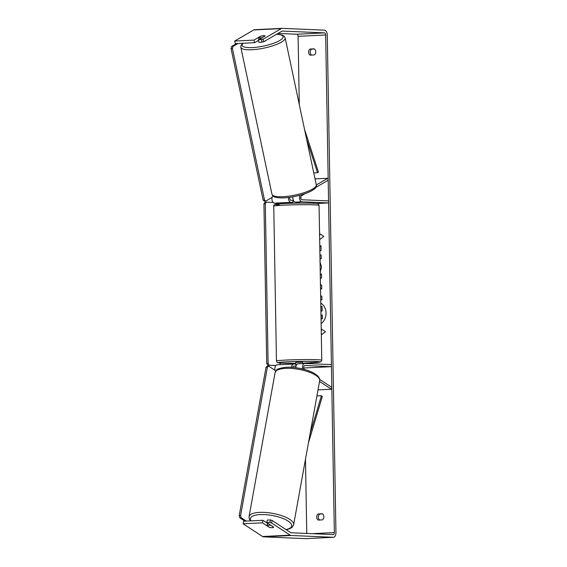 <?xml version="1.0" encoding="UTF-8"?>
<svg xmlns="http://www.w3.org/2000/svg" width="567" height="567" viewBox="0 0 567 567"><rect width="100%" height="100%" fill="white"/><g stroke="black" fill="none" stroke-linecap="round" stroke-linejoin="round"><path stroke-width="0.85" d="M319.71 379.422L331.815 387.346L331.433 389.246L318.023 389.905M331.433 389.246L319.547 381.463M295.846 367.728A4.089 2.396 -92.8 0 1 298.051 363.794A4.089 2.396 -92.8 0 1 298.178 363.794M302.665 368.997A4.089 2.396 -92.8 0 1 304.663 363.468A4.089 2.396 -92.8 0 1 304.791 363.468L331.419 364.609L331.454 366.658L303.706 368.004M304.522 369.478L304.486 369.457A2.041 1.198 -92.8 0 1 303.671 367.203A2.041 1.198 -92.8 0 1 304.762 365.509A2.041 1.198 -92.8 0 1 304.826 365.509L331.454 366.658M295.818 364.099L293.77 364.014A4.089 2.396 87.2 0 0 293.635 364.014A4.089 2.396 87.2 0 0 291.459 367.31M295.145 367.636L295.846 367.664M275.505 371.463A4.089 2.396 -92.8 0 1 275.066 367.189A4.089 2.396 -92.8 0 1 277.093 364.829A4.089 2.396 -92.8 0 1 277.228 364.829M302.572 363.638L302.551 362.278L295.74 362.398L296.024 366.126L293.805 366.055A2.041 1.198 87.2 0 0 293.734 366.055A2.041 1.198 87.2 0 0 292.685 367.395M315.699 187.486L328.201 180.207L327.754 178.272L316.308 184.934M327.754 178.272L315.025 178.896M292.962 196.792A4.089 2.396 87.2 0 0 295.357 202.121L299.709 202.334M299.915 195.239A4.089 2.396 87.2 0 0 299.794 199.478A4.089 2.396 87.2 0 0 301.97 201.802L328.598 202.943L316.996 203.51M305.145 193.63L301.453 195.778A2.041 1.198 87.2 0 0 300.723 198.018A2.041 1.198 87.2 0 0 301.935 199.754L328.555 200.902L328.598 202.943M292.99 202.433L290.942 202.341A4.089 2.396 -92.8 0 1 288.497 197.465M272.798 195.792A4.089 2.396 87.2 0 0 272.082 200.307A4.089 2.396 87.2 0 0 274.407 203.156L283.748 203.56M292.955 200.385L290.906 200.3A2.041 1.198 -92.8 0 1 289.787 197.295M265.951 40.463A3.409 0.843 168 0 1 264.413 41.356M259.913 37.854A3.409 0.843 168 0 1 258.502 37.592L261.16 36.047A3.409 0.843 168 0 1 263.634 35.686A3.409 0.843 168 0 1 265.037 35.948L262.379 37.5A3.409 0.843 168 0 1 259.913 37.854M258.921 39.57L258.502 37.592M321.128 323.544A11.496 9.299 -87.5 0 0 326.025 313.069A11.496 9.299 -87.5 0 0 320.773 303.09M306.768 533.434L305.478 459.291M303.898 368.67L303.884 368.011M303.806 363.511L303.799 363.156M300.928 198.833L300.893 196.515M299.284 104.555L298.093 36.331A2.041 1.198 87.2 0 0 296.86 34.24L278.028 33.432M272.125 520.492L271.621 523.029L269.878 522.448L270.381 519.911L272.125 520.492L290.644 532.619A2.041 1.198 87.2 0 0 291.055 532.76L333.183 534.568A2.041 1.198 87.2 0 0 333.247 534.568A2.041 1.198 87.2 0 0 334.346 532.576L325.664 34.977A2.041 1.198 87.2 0 0 324.423 32.879L282.302 31.072A2.041 1.198 87.2 0 0 282.238 31.072A2.041 1.198 87.2 0 0 281.891 31.178L263.768 41.731L258.977 42.461L258.389 39.881L263.173 39.151L263.768 41.731M319.866 251.266L321.057 250.203L320.972 245.674L319.788 246.751M321.135 255.008L319.937 255.065L321.135 255.022L321.205 258.779L320.001 258.843M320.447 284.62L321.666 285.144L321.73 289.042L320.518 288.475M320.277 274.591L321.468 273.911L321.539 277.929L320.348 278.595M322.254 513.759A3.409 2.757 92.5 0 1 323.863 516.743A3.409 2.757 92.5 0 1 322.361 519.882L318.307 520.081A3.409 2.757 92.5 0 1 316.698 517.097A3.409 2.757 92.5 0 1 318.2 513.957L322.254 513.759M314.139 48.826L310.078 49.024A3.409 2.757 -87.5 0 0 308.583 52.164A3.409 2.757 -87.5 0 0 310.192 55.155L314.246 54.956A3.409 2.757 -87.5 0 0 315.748 51.817A3.409 2.757 -87.5 0 0 314.139 48.826M319.561 233.597L323.821 236.389L319.668 239.6M321.326 334.899L325.486 331.688L321.227 328.895M321.858 296.094L320.653 296.151L321.85 296.073L321.921 299.851L320.716 299.908M320.057 262.188L321.567 266.993L320.227 271.777M310.078 49.024L311.68 49.095A3.409 2.757 -87.5 0 0 310.184 52.235A3.409 2.757 -87.5 0 0 311.567 55.084M319.682 520.017A3.409 2.757 92.5 0 1 318.3 517.168A3.409 2.757 92.5 0 1 319.795 514.028L322.474 513.893M318.2 513.957L319.795 514.028M271.621 523.029L290.141 535.156A4.77 2.8 87.2 0 0 291.105 535.482L333.233 537.289A4.77 2.8 87.2 0 0 333.382 537.289A4.77 2.8 87.2 0 0 335.947 532.647L327.265 35.041A4.77 2.8 87.2 0 0 324.381 30.157L282.253 28.35A4.77 2.8 87.2 0 0 282.104 28.35A4.77 2.8 87.2 0 0 281.303 28.598L263.173 39.151M314.359 48.968L311.68 49.095M243.101 523.766L243.604 521.229L262.904 520.279L262.401 522.817L243.101 523.766L262.578 536.517A4.77 2.8 87.2 0 0 263.542 536.843L305.663 538.65A4.77 2.8 87.2 0 0 305.811 538.65A4.77 2.8 87.2 0 0 305.967 538.636M254.689 29.711A4.77 2.8 87.2 0 0 254.533 29.711A4.77 2.8 87.2 0 0 253.732 29.952L234.681 41.051L235.27 43.631L254.569 42.681L253.973 40.101L234.681 41.051M261.997 35.87A3.409 0.801 167.1 0 1 265.087 35.976L258.389 39.881M253.973 40.101L260.671 36.196A3.409 0.801 167.1 0 1 261.118 36.075M262.039 42.312L261.451 39.733M254.569 42.681L258.502 40.392M270.381 519.911L267.312 520.059L266.809 522.597L269.878 522.448M262.904 520.279L267.454 523.256M270.579 527.586A3.409 1.084 -168.8 0 0 272.21 527.686A3.409 1.084 -168.8 0 0 273.655 527.104A3.409 1.084 -168.8 0 0 273.655 527.076L266.809 522.597M262.401 522.817L269.247 527.296A3.409 1.084 -168.8 0 0 269.701 527.416M320.922 311.737L322.212 310.603L321.936 306.23L322.013 310.588L320.922 311.559M320.979 315.054L322.29 315.004L322.361 318.789L321.05 318.852M322.361 318.789L321.05 318.831M322.091 314.997L322.155 318.782M320.844 307.215L321.936 306.23M319.774 239.515L319.632 237.63M319.71 235.588L319.675 233.668M321.439 334.813L321.291 332.928M321.369 330.887L321.34 328.973M321.73 288.957L320.518 288.39M320.277 274.719L321.468 274.031M320.979 245.858L319.795 246.936M293.359 200.307L292.955 200.364L292.962 203.227M299.716 202.674L296.86 202.554L296.853 202.192M299.674 363.716L302.289 363.589M301.524 363.624L299.667 363.546M277.306 203.284L277.32 204.014M280.098 363.064L280.126 364.68M275.803 365.573L267.752 365.226L266.724 363.482L263.938 203.858L264.909 202.192L273.067 202.419M275.909 365.453L267.752 365.226M266.724 363.482L268.099 363.412L265.313 203.787L263.938 203.858M268.099 363.412L269.134 365.162M266.284 202.128L265.313 203.787M238.02 43.496L233.023 46.402L231.641 46.437L231.053 48.592L263.131 200.073L264.399 201.143L265.788 201.108L272.082 197.444M236.567 43.567L231.641 46.437M231.053 48.592L232.435 48.556L264.513 200.038L263.131 200.073M265.788 201.108L264.513 200.038M232.435 48.556L233.023 46.402M270.898 525.382A3.409 1.127 -169.8 0 0 268.418 525.162A3.409 1.127 -169.8 0 0 267.022 525.659L269.736 527.438A3.409 1.127 -169.8 0 0 272.217 527.65A3.409 1.127 -169.8 0 0 273.613 527.154L270.913 525.283M267.496 523.043L267.022 525.659M244.909 521.165L239.869 517.869L239.203 515.665L266.043 367.203L267.284 366.239L268.666 366.14L275.101 370.35M246.333 521.094L241.251 517.77L239.869 517.869M239.203 515.665L240.585 515.559L267.426 367.097L266.043 367.203M240.585 515.559L241.251 517.77M268.666 366.14L267.426 367.097M308.434 442.933L322.318 396.546L321.418 395.709L316.932 395.929M310.184 433.245L321.418 395.709M304.571 129.524L318.399 171.957L317.527 172.715L313.757 172.907M306.648 139.326L317.527 172.715M301.97 201.802L295.357 202.121M290.942 202.341L274.407 203.156M285.166 37.89L316.287 184.849A22.659 5.606 168 0 1 305.074 192.348A22.659 5.606 168 0 1 281.749 196.749A22.659 5.606 168 0 1 271.954 194.24L240.833 47.281A22.659 5.606 -12 0 0 250.628 49.79A22.659 5.606 -12 0 0 273.953 45.395A22.659 5.606 -12 0 0 285.166 37.89L284.273 36.288L282.175 35.055L276.668 34.226M276.498 34.318A20.958 5.188 168 0 1 278.808 41.037A20.958 5.188 168 0 1 251.216 47.635A20.958 5.188 168 0 1 243.094 43.248M334.346 532.576L312.204 533.667M325.664 34.977L298.093 36.331M281.303 28.598L253.732 29.952M324.423 32.879L296.86 34.24M290.141 535.156L262.578 536.517M291.105 535.482L263.542 536.843M333.233 537.289L305.663 538.65M276.462 361.03A22.659 0.992 -1 0 1 292.111 359.818A22.659 0.992 -1 0 1 317.449 359.733A22.659 0.992 -1 0 1 321.772 360.243L319.065 205.382A22.659 0.992 179 0 0 314.742 204.871A22.659 0.992 179 0 0 289.404 204.949A22.659 0.992 179 0 0 273.755 206.168L276.462 361.03L277.121 362.377C277.894 362.49 275.782 362.802 282.09 363.178L295.754 363.305A20.958 0.921 179 0 1 282.189 363.178A20.958 0.921 179 0 1 286.831 361.81A20.958 0.921 179 0 1 316.095 361.505A20.958 0.921 179 0 1 302.565 363.185L320.079 362.115L321.39 361.363L321.772 360.243M279.425 204.907A20.958 0.921 -1 0 1 284.074 203.546A20.958 0.921 -1 0 1 313.338 203.241M293.642 524.744L319.682 380.712A22.659 7.47 -169.8 0 0 308.377 371.846A22.659 7.47 -169.8 0 0 284.74 368.401A22.659 7.47 -169.8 0 0 275.087 372.647L249.048 516.679A22.659 7.47 10.2 0 1 258.701 512.433A22.659 7.47 10.2 0 1 282.338 515.878A22.659 7.47 10.2 0 1 293.642 524.744L292.104 527.324L289.886 528.664L286.186 529.698M285.945 529.543A20.958 6.91 -169.8 0 0 286.817 520.293A20.958 6.91 -169.8 0 0 259.367 514.638A20.958 6.91 -169.8 0 0 251.075 520.86M298.051 363.794L304.663 363.468M293.635 364.014L277.093 364.829M240.833 47.281L241.003 45.452L242.648 43.269M271.954 194.24L273.344 196.267C273.741 196.593 275.264 197.94 282.72 197.911C297.37 197.578 318.852 190.321 316.287 184.849M305.811 538.65L333.382 537.289M254.533 29.711L282.104 28.35M273.755 206.168C273.471 205.112 274.393 204.425 276.512 204.113C282.486 203.277 304.5 202.823 313.438 203.234C319.405 203.61 317.322 203.709 318.293 203.95L319.065 205.382M299.766 202.653L299.773 203.106M319.682 380.712C320.079 379.316 319.363 377.657 317.534 375.723L313.771 373.079C305.712 368.699 292.863 366.629 285.57 367.324C279.999 368.111 277.015 369.025 276.625 370.067L275.087 372.647M249.048 516.679L249.246 518.869L250.458 520.896"/></g></svg>
